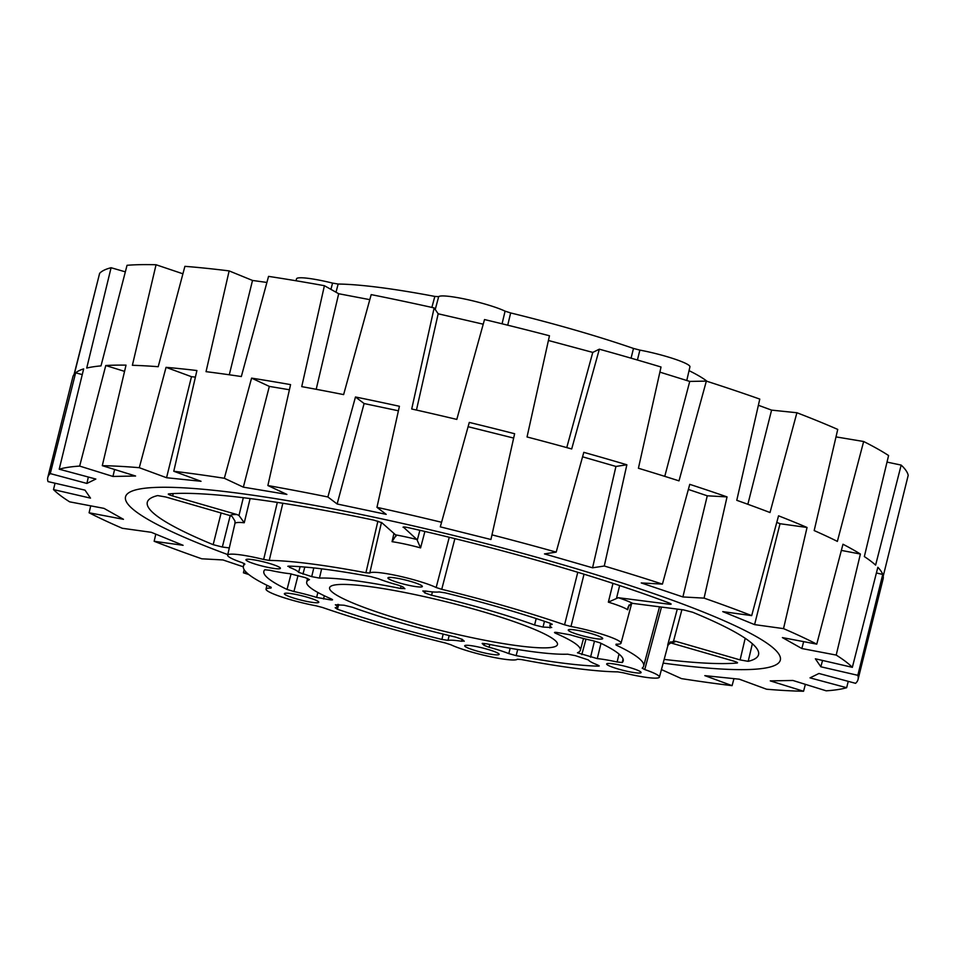<?xml version="1.0" encoding="UTF-8"?>
<svg xmlns="http://www.w3.org/2000/svg" width="956" height="956" viewBox="0 0 956 956"><rect width="100%" height="100%" fill="white"/><g stroke="black" fill="none" stroke-linecap="round" stroke-linejoin="round"><path stroke-width="1.43" d="M556.01 562.761A337.42 41.909 -166 0 0 125.511 496.917A337.42 41.909 -166 0 0 227.767 554.6A337.42 41.909 -166 0 1 125.511 496.917A337.42 41.909 -166 0 1 556.01 562.761A337.42 41.909 -166 0 1 780.299 660.178A337.42 41.909 -166 0 0 556.01 562.761M247.018 573.003L243.422 572.811A417.533 51.863 -166 0 0 248.847 574.556M243.422 572.811L244.139 569.657M50.274 473.59L75.644 372.816A417.533 51.863 -166 0 1 83.65 368.897L59.212 469.205L95.839 479.052L86.9 483.437L50.274 473.59A417.533 51.863 -166 0 0 47.8 477.45A417.533 51.863 -166 0 0 48.027 481.597L85.012 490.141L90.497 498.124L53.5 489.58A417.533 51.863 -166 0 0 69.645 501.84L104.013 508.377L123.455 519.311L89.087 512.775A417.533 51.863 -166 0 0 122.32 528.286L151.263 532.301L183.098 545.302L154.155 541.287A417.533 51.863 -166 0 0 201.776 558.794L222.963 559.953L243.314 566.8M154.155 541.287L155.792 534.153M89.087 512.775L90.724 505.855M53.5 489.58L55.054 483.222M79.659 466.086L105.769 365.527A417.533 51.863 -166 0 1 126.025 365.144L102.292 465.668L135.585 476.016L112.951 476.447L79.659 466.086A417.533 51.863 -166 0 0 59.212 469.205M139.289 467.699L166.045 367.343A417.533 51.863 -166 0 1 196.912 370.534L173.777 471.26L201.035 481.286L166.559 477.725L139.289 467.699A417.533 51.863 -166 0 0 102.292 465.668M224.337 478.275L251.583 378.122A417.533 51.863 -166 0 1 290.564 384.623L267.871 485.54L286.896 494.419L243.35 487.154L224.337 478.275A417.533 51.863 -166 0 0 173.777 471.26M327.884 496.977L355.477 396.991A417.533 51.863 -166 0 1 399.417 406.276L376.963 507.349L386.212 514.364L337.133 503.991L327.884 496.977A417.533 51.863 -166 0 0 267.871 485.54M490.93 539.507L514.627 433.737L490.93 539.507L440.286 526.852L441.576 522.275A417.533 51.863 -166 0 0 376.963 507.349M441.576 522.275L469.288 422.421A417.533 51.863 -166 0 1 514.627 433.737M592.565 567.804L615.939 466.444L626.861 464.783L604.276 566.012L592.565 567.804L544.478 553.906L556.189 552.114A417.533 51.863 -166 0 0 492.209 534.918M556.189 552.114L583.805 452.343A417.533 51.863 -166 0 1 605.53 458.533A417.533 51.863 -166 0 1 626.861 464.783M848.259 681.353L846.646 687.711L810.019 677.864L818.957 673.478L855.572 683.325A417.533 51.863 -166 0 0 858.046 679.465L883.105 578.966A417.533 51.863 14 0 0 883.213 576.193L908.2 475.335A417.533 51.863 -166 0 0 901.173 465.094L875.612 565.115A417.533 51.863 14 0 0 864.343 556.571L888.59 455.534A417.533 51.863 -166 0 0 863.65 441.505L837.372 541.395A417.533 51.863 14 0 0 814.177 530.568L837.743 429.423A417.533 51.863 -166 0 0 796.91 412.741L770.01 512.535A417.533 51.863 14 0 0 736.777 500.311L759.781 399.094A417.533 51.863 -166 0 0 706.353 381.109L678.999 480.868A417.533 51.863 14 0 0 638.417 468.249L661.026 367.008A417.533 51.863 -166 0 0 630.59 358.034A417.533 51.863 -166 0 0 599.34 349.191L571.7 448.962A417.533 51.863 14 0 0 527.043 436.964L549.461 335.771A417.533 51.863 -166 0 0 484.513 319.555L456.801 419.409A417.533 51.863 14 0 0 411.713 409.001L434.144 307.916A417.533 51.863 -166 0 0 371.191 294.615L343.622 394.601A417.533 51.863 14 0 0 301.738 386.63L324.407 285.701A417.533 51.863 -166 0 0 268.552 276.38L241.33 376.545A417.533 51.863 14 0 0 206.042 371.657L229.141 270.906A417.533 51.863 -166 0 0 184.902 266.342L158.206 366.71A417.533 51.863 14 0 0 132.382 365.288L156.055 264.752A417.533 51.863 -166 0 0 127.04 265.302L101.001 365.885A417.533 51.863 -166 0 0 86.721 368.06L111.087 267.728A417.533 51.863 -166 0 0 99.627 273.344L74.317 374.131A417.533 51.863 14 0 0 72.859 376.951L47.8 477.45M98.05 279.63L74.078 374.441M682.895 596.95L707.273 495.805L727.038 496.893L704.07 598.121L682.895 596.95L641.237 582.933L662.424 584.104A417.533 51.863 -166 0 0 604.276 566.012M662.424 584.104L689.754 484.345A417.533 51.863 -166 0 1 727.038 496.893M754.583 624.615L780.036 523.721L807.043 527.473L783.526 628.63L754.583 624.615L722.748 611.613L751.691 615.628A417.533 51.863 -166 0 0 704.07 598.121M751.691 615.628L778.543 515.822A417.533 51.863 -166 0 1 807.043 527.473M841.364 550.405L860.388 554.038L836.201 655.075L801.845 648.527L782.402 637.592L816.759 644.141A417.533 51.863 -166 0 0 783.526 628.63M816.759 644.141L842.977 544.239A417.533 51.863 -166 0 1 860.388 554.038M876.401 572.967L882.747 574.437L857.819 675.318L820.834 666.774L815.36 658.792L852.346 667.336A417.533 51.863 -166 0 0 836.201 655.075M852.346 667.336L877.847 567.29A417.533 51.863 -166 0 1 882.747 574.437M858.046 679.465A417.533 51.863 -166 0 0 857.819 675.318M805.37 684.341L803.566 691.248L770.273 680.887L792.894 680.469L826.187 690.818A417.533 51.863 -166 0 0 846.646 687.711M733.969 678.64L732.081 685.655L704.811 675.629L739.299 679.19L766.557 689.216A417.533 51.863 -166 0 0 803.566 691.248M661.444 669.582L681.52 678.629A417.533 51.863 -166 0 0 732.081 685.655M663.165 663.117A337.42 41.909 -166 0 0 780.299 660.178A337.42 41.909 -166 0 1 663.165 663.117M111.087 267.728L125.344 271.851M156.055 264.752L182.919 273.798M229.141 270.906L252.515 280.455L266.903 282.45M324.407 285.701L338.687 293.731L369.805 299.658M434.144 307.916L438.171 313.783L483.222 324.192M548.421 340.479L592.768 352.406L599.34 349.191M659.879 372.135L689.742 381.42L706.353 381.109M758.383 405.272L771.588 410.124L796.91 412.741M836.01 436.892L863.65 441.505M887.013 462.095L901.173 465.094M252.515 280.455L229.285 374.788M338.687 293.731L316.197 389.295M438.171 313.783L416.458 410.064M592.768 352.406L566.765 447.611M689.742 381.42L664.767 476.351M771.588 410.124L747.855 504.29M86.9 483.437L88.346 477.044M75.644 372.816L82.252 374.597M112.951 476.447L114.589 469.492M105.769 365.527L124.555 371.37M166.559 477.725L191.475 376.7L195.406 377.106M166.045 367.343L191.475 376.7M243.35 487.154L269.329 386.403L289.417 389.761M251.583 378.122L269.329 386.403M337.133 503.991L364.105 403.54L398.413 410.793M355.477 396.991L364.105 403.54M468.105 426.699L513.42 438.015M582.574 456.801L615.939 466.444M688.356 489.436L707.273 495.805M776.774 522.382L780.036 523.721M801.845 648.527L803.661 641.643M820.834 666.774L822.554 660.453M296.157 598.803A17.746 2.199 -166 0 0 318.802 602.268A17.746 2.199 -166 0 0 306.995 597.153A17.746 2.199 -166 0 0 284.362 593.676A17.746 2.199 -166 0 0 296.157 598.803M476.494 650.905A17.746 2.199 -166 0 0 499.14 654.37A17.746 2.199 -166 0 0 487.345 649.255A17.746 2.199 -166 0 0 464.7 645.79A17.746 2.199 -166 0 0 476.494 650.905M618.448 669.081A17.746 2.199 -166 0 0 641.094 672.546A17.746 2.199 -166 0 0 629.287 667.419A17.746 2.199 -166 0 0 606.654 663.954A17.746 2.199 -166 0 0 618.448 669.081M580.053 635.131A17.746 2.199 -166 0 0 602.698 638.608A17.746 2.199 -166 0 0 590.904 633.481A17.746 2.199 -166 0 0 568.258 630.016A17.746 2.199 -166 0 0 580.053 635.131M399.716 583.029A17.746 2.199 -166 0 0 422.361 586.494A17.746 2.199 -166 0 0 410.554 581.379A17.746 2.199 -166 0 0 387.921 577.914A17.746 2.199 -166 0 0 399.716 583.029M257.773 564.865A17.746 2.199 -166 0 0 280.407 568.33A17.746 2.199 -166 0 0 268.612 563.204A17.746 2.199 -166 0 0 245.967 559.738A17.746 2.199 -166 0 0 257.773 564.865M517.71 649.494L516.144 655.625L508.807 653.605A36.639 4.553 -166 0 0 493.117 648.383A36.639 4.553 -166 0 0 489.09 647.248L484.166 645.396L482.171 643.519M489.819 644.475L489.09 647.248M407.65 621.603A117.433 14.591 -166 0 0 557.467 644.547A117.433 14.591 -166 0 0 479.398 610.681A117.433 14.591 -166 0 0 329.593 587.737A117.433 14.591 -166 0 0 407.65 621.603M552.221 624.364L549.628 623.037A185.177 23.004 -166 0 0 500.096 607.526A185.177 23.004 -166 0 0 445.138 592.84L439.043 591.931A36.639 4.553 -166 0 1 425.516 591.035L422.815 591.035M506.537 606.546A206.257 25.621 -166 0 0 441.744 589.314L436.163 587.522A36.639 4.553 -166 0 0 416.326 580.495A36.639 4.553 -166 0 0 369.769 573.038L365.921 572.775A206.257 25.621 -166 0 0 269.245 560.407L263.653 559.463A36.639 4.553 -166 0 0 227.636 555.185A36.639 4.553 -166 0 0 242.31 562.714L244.879 564.124A206.257 25.621 -166 0 0 243.386 566.299A206.257 25.621 -166 0 0 271.026 587.235L271.014 588.083A36.639 4.553 -166 0 0 266.031 589.123A36.639 4.553 -166 0 0 316.078 605.805L322.483 607.478A206.257 25.621 -166 0 0 445.305 642.97L450.885 644.762A36.639 4.553 -166 0 0 489.102 656.437A36.639 4.553 -166 0 0 517.292 659.246L521.139 659.509A206.257 25.621 -166 0 0 617.815 671.877L623.408 672.821A36.639 4.553 -166 0 0 659.413 677.123A36.639 4.553 -166 0 0 644.75 669.57L642.181 668.16A206.257 25.621 -166 0 0 643.651 666.093A206.257 25.621 -166 0 0 616.034 645.049L616.046 644.201A36.639 4.553 -166 0 0 621.03 643.185A36.639 4.553 -166 0 0 596.675 632.609A36.639 4.553 -166 0 0 570.983 626.479L564.566 624.806A206.257 25.621 -166 0 0 506.537 606.546M454.889 538.634L441.744 589.314M669.296 603.045C671.829 604.084 671.733 604.467 669.021 604.192C671.733 604.467 671.829 604.084 669.296 603.045A314.966 39.124 -166 0 0 549.15 563.801A314.966 39.124 -166 0 0 408.475 527.688C404.567 526.852 402.799 526.756 403.193 527.377L403.074 527.15M287.051 589.434A185.177 23.004 -166 0 1 263.868 571.294A185.177 23.004 -166 0 1 264.812 569.764L269.915 570.29A36.639 4.553 -166 0 0 289.776 573.672L305.275 577.615L309.481 579.611A141.022 17.519 -166 0 0 306.685 582.061A141.022 17.519 -166 0 0 331.409 598.994C333.19 599.842 332.867 600.129 330.429 599.866L316.639 597.416A36.639 4.553 -166 0 0 312.767 596.269A36.639 4.553 -166 0 0 293.934 591.525L287.051 589.434L291.078 573.839M298.021 575.524L293.934 591.525M551.982 624.065L551.875 624.531A36.639 4.553 -166 0 0 549.927 625.451A36.639 4.553 -166 0 0 551.72 627.506L543.02 627.076L534.595 625.009A141.022 17.519 -166 0 0 486.616 609.581A141.022 17.519 -166 0 0 431.562 595.23L424.811 592.911L423.042 590.892M432.435 591.907L431.562 595.23M424.906 531.452L420.58 547.896A37.212 4.625 -166 0 0 392.056 541.67L393.944 533.424M250.114 498.554L244.258 522.753A37.212 4.625 -166 0 0 234.937 523.53L234.973 521.056L232.141 516.527L230.205 515.619L165.758 496.989L157.644 495.578A314.966 39.124 -166 0 0 147.332 502.175A314.966 39.124 -166 0 0 213.164 544.669L221.111 512.99M628.988 605.052L627.71 609.761A37.212 4.625 -166 0 0 608.351 602.149L612.987 583.375M659.413 677.123L667.826 645.742A37.212 4.625 -166 0 0 667.682 645.109L677.29 609.091M534.595 625.009L536.197 618.568M555.902 632.346L555.651 633.29L554.504 632.502M577.579 652.673A141.022 17.519 -166 0 0 580.352 650.295A141.022 17.519 -166 0 0 555.651 633.29C553.859 632.454 554.193 632.155 556.619 632.418L570.421 634.868A36.639 4.553 -166 0 0 593.126 640.759L600.01 642.85A185.177 23.004 -166 0 1 623.216 660.895A185.177 23.004 -166 0 1 622.248 662.52L617.146 661.994A36.639 4.553 -166 0 0 597.285 658.612L577.46 652.793M482.398 643.376L486.508 643.818A141.022 17.519 -166 0 0 567.613 654.191L575.345 655.649L588.43 659.963A36.639 4.553 -166 0 0 597.62 664.97L598.396 666.153L598.564 665.388M338.711 604.539L337.432 609.247L335.186 607.753A36.639 4.553 -166 0 0 337.121 606.845A36.639 4.553 -166 0 0 335.329 604.778L344.041 605.22L352.465 607.275A141.022 17.519 -166 0 0 455.498 637.055L462.25 639.373L464.246 641.249M449.141 635.549L448.017 640.353L441.923 639.445L443.178 634.103M464.126 641.022L461.545 641.249A36.639 4.553 -166 0 0 448.017 640.353M461.545 641.249L462.011 639.206M316.639 597.416L317.858 592.481M752.36 643.735L748.201 661.337A314.966 39.124 -166 0 0 758.562 654.573A314.966 39.124 -166 0 0 692.682 612.246L683.504 609.892L632.776 603.391L631.103 603.535L628.02 607.132L627.71 609.761M664.169 659.401A314.966 39.124 -166 0 0 737.136 663.022C738.211 662.771 736.921 662.09 733.24 660.966L669.893 642.659M321.646 568.832L319.447 578.093L311.716 576.635L298.619 572.321A36.639 4.553 -166 0 0 289.441 567.314L288.664 566.131A185.177 23.004 -166 0 1 370.904 576.659L378.253 578.679A36.639 4.553 -166 0 0 397.971 585.036L402.894 586.888L404.89 588.765M298.619 572.321L300.124 566.681M289.752 566.155L289.441 567.314M229.309 547.919L222.342 547.023L230.217 515.619A43.737 5.437 14 0 1 237.064 514.567L172.618 495.949C168.937 494.826 167.635 494.144 168.722 493.894L168.28 494.061M237.064 514.567L238.988 515.487L244.258 522.753M337.432 609.247A185.177 23.004 -166 0 0 441.923 639.445M516.144 655.625A185.177 23.004 -166 0 0 598.396 666.153L599.269 665.962M616.262 644.213L616.034 645.049L616.046 644.201M623.061 658.995L622.248 662.52M564.566 624.806L577.783 572.285M282.833 503.25L269.245 560.407M365.921 572.775L377.895 521.151M404.758 588.538L400.54 588.466A141.022 17.519 -166 0 0 319.447 578.093M400.54 588.466L401.102 586.028M287.792 566.311L288.664 566.131M331.409 598.994L332.557 599.782M271.026 587.235L271.014 588.083L271.181 587.307M617.146 661.994L619.01 654.035M600.977 643.328L597.285 658.612M508.807 653.605L510.169 648.252M667.682 645.109L673.55 641.046L675.641 641.297L740.099 659.915L745.19 638.297M222.342 547.023L213.164 544.669M392.056 541.67L395.915 535.575L395.569 534.858L381.85 522.729L374.011 520.172A314.966 39.124 -166 0 0 168.722 493.894M395.569 534.858A43.737 5.437 14 0 1 416.912 539.519L403.301 527.019M608.351 602.149L618.293 597.703L669.021 604.192L669.284 603.033M748.201 661.337L740.099 659.915M416.912 539.519L420.58 547.896M395.904 536.447L395.915 535.575M707.117 381.36A206.257 25.621 -166 0 0 689.049 370.653M631.068 358.177L633.481 348.438A206.257 25.621 -166 0 0 510.659 312.947L507.72 325.195M431.885 307.414L434.825 296.42A206.257 25.621 -166 0 0 338.149 284.04L336.01 292.225M686.778 380.5L689.933 366.793A36.639 4.553 -166 0 0 639.887 350.111L637.413 360.018M330.931 289.369L332.557 283.096A36.639 4.553 -166 0 0 296.551 278.794L296.025 280.765M502.067 323.797L505.079 311.154A36.639 4.553 -166 0 0 466.863 299.479A36.639 4.553 -166 0 0 438.673 296.671L435.231 309.517M332.557 283.096L338.149 284.04M434.825 296.42L438.673 296.671M505.079 311.154L510.659 312.947M633.481 348.438L639.887 350.111M584.032 574.197L570.983 626.479M381.468 522.478L369.769 573.038M263.653 559.463L277.324 502.402M436.163 587.522L449.26 537.26M661.48 607.072L644.75 669.57M173.263 493.583L172.618 495.949M238.988 515.487L243.314 497.706M675.641 641.297A43.737 5.437 14 0 1 670.323 642.384M618.293 597.703A43.737 5.437 14 0 1 632.776 603.391M311.716 576.635L313.795 567.924M304.821 567.051L302.944 574.102M681.903 609.689L673.55 641.046M619.643 585.562L616.632 597.835M417.258 540.224L419.887 530.293M324.311 595.779L323.534 598.982M330.429 599.866L330.692 598.683M484.166 645.396L484.668 643.496M590.557 657.202L594.477 641.082M585.992 639.122L581.786 654.669M544.454 621.292L543.02 627.076M549.927 627.949L550.286 626.359M424.811 592.911L425.312 591.011M227.636 555.185L234.937 523.53M621.03 643.185L631.689 603.403M266.031 589.123L266.915 585.263M580.352 650.295L583.507 638.512M306.685 582.061L307.545 578.344M643.651 666.093L659.532 606.821M243.386 566.299L244.055 563.395M549.927 625.451L550.417 623.324M337.121 606.845L337.779 604.407M670.204 642.109L671.148 642.014C670.945 641.285 669.833 642.528 667.826 645.742"/></g></svg>
